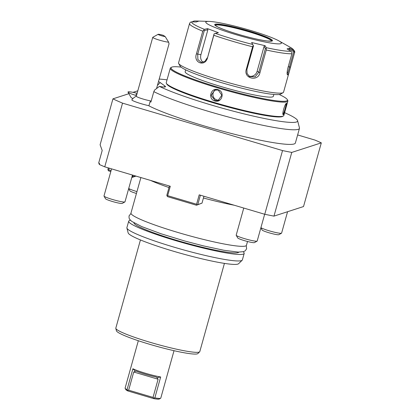 <?xml version="1.0" encoding="UTF-8"?>
<svg xmlns="http://www.w3.org/2000/svg" width="420" height="420" viewBox="0 0 420 420"><rect width="100%" height="100%" fill="white"/><g stroke="black" fill="none" stroke-linecap="round" stroke-linejoin="round"><path stroke-width="0.63" d="M287.154 73.889L287.705 74.891C286.86 74.65 286.913 72.377 287.873 68.072L291.874 53.749A54.5 5.607 -164.4 0 1 266.28 50.006L259.949 72.681C258.079 82.058 243.39 78.545 246.267 69.447L252.599 46.772A54.5 5.607 -164.4 0 1 213.817 35.275L207.485 57.95C205.002 67.168 193.127 62.801 196.439 53.855L202.771 31.18A54.5 5.607 -164.4 0 1 189.556 23.504L178.558 62.885A54.5 5.607 15.6 0 0 178.684 63.525A54.5 5.607 15.6 0 0 228.223 82.572A54.5 5.607 15.6 0 0 282.692 92.852A54.5 5.607 15.6 0 0 283.106 92.678A54.5 5.607 15.6 0 0 283.542 92.195L294.536 52.815A54.5 5.607 -164.4 0 1 294.509 52.894L290.509 67.216C289.401 71.579 288.467 74.135 287.705 74.891L287.354 74.676M294.509 52.894L294.383 51.476L293.522 50.426A52.883 5.439 15.6 0 0 290.162 47.24C293.89 49.634 295.349 51.492 294.536 52.815M266.28 50.006L266.238 47.665A52.883 5.439 15.6 0 0 290.918 51.272L287.06 48.92L289.669 48.074L289.264 48.993L293.785 51.749L294.383 51.476M293.785 51.749L289.517 67.032C288.55 70.907 287.747 73.164 287.112 73.81M189.583 23.42L190.454 22.192L191.698 21.856A52.883 5.439 15.6 0 0 204.414 29.337L202.771 31.18M193.132 21.908L192.916 21.394L192.518 21.877M191.698 21.856L196.177 21.977L198.781 21.131L196.187 21A52.883 5.439 15.6 0 0 194.303 21.011L192.916 21.394M280.77 43.664A39.239 4.037 15.6 0 0 278.869 40.871A39.239 4.037 15.6 0 0 244.671 28.749A39.239 4.037 15.6 0 0 209.139 21.404A39.239 4.037 15.6 0 0 206.409 21.614A39.239 4.037 15.6 0 0 236.722 34.865A39.239 4.037 15.6 0 0 280.77 43.664M289.669 48.074L293.522 50.426M289.264 48.993L288.965 50.08M290.918 51.272L291.921 52.274L291.874 53.749M213.817 35.275L214.09 33.852L215.329 33.38A52.883 5.439 15.6 0 0 252.719 44.468L251.612 42.515L265.135 45.717L264.07 46.384L265.366 48.668L266.06 48.494M265.366 48.668L258.767 72.308L255.113 76.813L249.664 76.629L247.086 73.563L246.892 69.494L253.491 45.859L253.281 45.47L252.599 46.772M252.719 44.468L253.281 45.47M207.485 57.95L214.09 33.852M207.296 57.755L204.908 61.357L201.243 62.407L197.878 59.577L197.71 54.201L204.309 30.566L203.779 30.03M204.414 29.337L207.475 28.618L207.895 29.731L200.933 54.674A6.542 5.066 98.3 0 0 203.107 62.27M204.309 30.566L207.895 29.731M207.475 28.618L218.39 32.666L215.329 33.38M265.135 45.717L266.238 47.665M271.719 41.05A29.432 3.029 15.6 0 0 245.396 30.776A29.432 3.029 15.6 0 0 215.502 25.09A29.432 3.029 15.6 0 0 215.166 25.258M264.07 46.384L257.108 71.332A6.542 6.064 -59.5 0 1 248.797 76.004M178.684 63.525L180.196 66.171A52.316 5.381 15.6 0 0 227.75 84.457A52.316 5.381 15.6 0 0 280.04 94.327A52.316 5.381 15.6 0 0 280.439 94.159L283.106 92.678M185.677 69.83L185.152 71.705A45.78 4.709 15.6 0 0 224.59 87.591A45.78 4.709 15.6 0 0 272.622 96.878A45.78 4.709 15.6 0 0 273.336 96.327L273.861 94.453M181.062 67.105A60.386 6.211 15.6 0 0 171.57 67.247A60.386 6.211 15.6 0 0 218.673 87.439A60.386 6.211 15.6 0 0 287.264 99.55A60.386 6.211 15.6 0 0 279.216 94.511M171.57 67.247L170.767 67.688A61.037 6.279 15.6 0 0 170.279 68.229A61.037 6.279 15.6 0 0 218.384 88.1A61.037 6.279 15.6 0 0 287.858 101.057A61.037 6.279 15.6 0 0 287.716 100.343L287.264 99.55M170.279 68.229L166.257 82.64A61.037 6.279 15.6 0 0 166.394 83.354A61.037 6.279 15.6 0 0 214.363 102.511A61.037 6.279 15.6 0 0 283.343 116.004A61.037 6.279 15.6 0 0 283.836 115.469L287.858 101.057M217.948 89.67C225.346 91.476 222.017 103.404 214.798 100.947C207.512 99.104 210.84 87.176 217.948 89.67L221.86 95.204L218.143 100.464L214.993 100.506L211.134 95.33L214.788 90.09L217.907 90.058M285.936 103.651C286.965 102.842 283.862 113.936 283.022 114.093L283.316 114.634C281.589 115.301 284.923 103.378 286.466 103.357C287.6 102.511 284.267 114.439 283.316 114.634L283.064 114.492M166.394 83.354L166.85 84.147A60.386 6.211 15.6 0 0 214.3 103.1A60.386 6.211 15.6 0 0 282.544 116.45L283.343 116.004M158.487 81.622A16.858 1.732 -164.4 0 1 160.188 82.561L165.055 86.111A16.858 1.732 -164.4 0 1 165.454 86.809A16.858 1.732 -164.4 0 1 159.411 86.389A75.794 7.796 15.6 0 0 242.624 113.542A75.794 7.796 15.6 0 0 297.575 120.619A75.794 7.796 15.6 0 0 284.613 112.686M167.029 79.858A75.794 7.796 15.6 0 0 159.201 79.07M159.411 86.389L154.634 90.011L153.82 91.644L150.901 102.086A79.569 8.185 15.6 0 1 150.071 101.656A13.078 1.344 15.6 0 0 150.969 101.85M297.575 120.619L299.46 127.88A79.569 8.185 -164.4 0 1 299.465 128.389A79.569 8.185 -164.4 0 1 238.886 119.726A79.569 8.185 -164.4 0 1 153.82 91.644M297.633 134.941L314.958 140.075A125.344 12.894 -164.4 0 1 321.31 142.853L291.758 152.423A125.344 12.894 -164.4 0 1 282.534 150.575L122.535 103.142A125.344 12.894 -164.4 0 1 112.938 98.858L128.898 93.686M133.03 92.348L137.818 90.799M136.474 95.623A12.227 1.26 -164.4 0 1 128.011 92.132L131.082 97.514A7.801 0.803 15.6 0 0 132.988 98.532M136.316 96.191A13.078 13.078 0 0 0 131.859 99.776A12.059 1.239 15.6 0 0 146.365 105.121A12.059 1.239 15.6 0 0 148.937 105.719M150.071 101.656L148.906 105.835A79.569 8.185 15.6 0 0 233.846 134.106A79.569 8.185 15.6 0 0 295.381 143.005L299.465 128.389M122.535 103.142L104.748 166.84A125.344 12.894 -164.4 0 1 99.225 164.441L99.519 163.396A125.344 12.894 15.6 0 1 98.689 163.023L99.508 164.346M321.31 142.853L303.524 206.551L273.971 216.122A125.344 12.894 -164.4 0 1 264.747 214.279L282.534 150.575M264.747 214.279L199.206 194.843L196.581 204.241L197.048 204.887L202.004 203.128L203.926 196.245M104.748 166.84L170.289 186.27L167.664 195.667L196.581 204.241M98.689 163.023L102.191 150.491L100.107 144.8L112.938 98.858M273.971 216.122L291.758 152.423M108.339 167.905L107.882 169.543L108.155 170.247L108.722 169.911L111.074 170.609M109.211 168.163L108.722 169.911M131.859 177.224L132.667 176.894L133.124 175.25M132.667 176.894L135.529 175.964M110.817 171.544L108.623 170.893L108.155 170.247M131.791 177.487L136.028 176.111M167.664 195.667L167.097 196.009L167.564 196.655L196.481 205.228L197.048 204.887M169.417 186.013L166.824 195.3L167.097 196.009M200.398 195.2L197.804 204.488M196.481 205.228L202.004 203.128M168.992 187.541A59.95 6.169 -164.4 0 1 150.586 180.432M247.517 241.495L246.456 245.285A59.95 6.169 -164.4 0 1 245.522 246.01A59.95 6.169 -164.4 0 1 182.621 233.851A59.95 6.169 -164.4 0 1 130.977 213.045L140.884 177.555M234.224 205.228A59.95 6.169 -164.4 0 1 203.438 197.999M238.865 252.121A54.5 5.607 15.6 0 1 176.904 240.398A54.5 5.607 -164.4 0 1 133.928 222.821M130.436 220.285A59.95 6.169 15.6 0 0 129.638 220.469A59.95 6.169 15.6 0 0 128.704 221.188A59.95 6.169 15.6 0 0 180.348 241.994A59.95 6.169 15.6 0 0 243.243 254.153A59.95 6.169 15.6 0 0 244.183 253.433A59.95 6.169 15.6 0 0 243.164 251.759M128.704 221.188L126.892 227.666A59.95 6.169 15.6 0 0 126.898 228.049A59.95 6.169 15.6 0 0 180.259 248.96A59.95 6.169 15.6 0 0 241.437 260.626A59.95 6.169 15.6 0 0 242.172 260.232A59.95 6.169 15.6 0 0 242.377 259.906L244.183 253.433M126.898 228.049L128.158 232.885A57.43 5.906 15.6 0 0 179.277 252.919A57.43 5.906 15.6 0 0 237.888 264.096A57.43 5.906 15.6 0 0 238.591 263.718L242.172 260.232M140.443 239.941L115.82 328.13A43.601 4.483 15.6 0 0 115.82 328.409A43.601 4.483 15.6 0 0 154.628 343.618A43.601 4.483 15.6 0 0 199.122 352.102A43.601 4.483 15.6 0 0 199.658 351.818A43.601 4.483 15.6 0 0 199.804 351.582L224.427 263.392M115.82 328.409L116.45 330.829A42.341 4.358 15.6 0 0 154.14 345.597A42.341 4.358 15.6 0 0 197.347 353.84A42.341 4.358 15.6 0 0 197.867 353.561L199.658 351.818M160.676 376.987A18.527 1.906 -164.4 0 1 145.53 373.28A18.527 1.906 -164.4 0 1 132.898 368.755L135.334 371.249L135.891 371.028L133.728 372.01L128.656 390.18L153.027 397.404L158.104 379.234L156.98 377.664L160.676 376.987L154.849 397.871A18.527 1.906 15.6 0 0 160.64 398.26A18.527 1.906 15.6 0 0 160.786 398.097L174.022 350.7M138.327 340.736L125.097 388.127A18.527 1.906 15.6 0 0 125.139 388.348A18.527 1.906 15.6 0 0 127.071 389.639L132.898 368.755M156.492 377.129L156.261 377.071A17.441 1.796 -164.4 0 1 135.891 371.028M156.261 377.071L156.98 377.664M153.027 397.404L154.019 398.066L154.849 397.871M127.071 389.639L127.596 390.233L128.656 390.18M127.596 390.233L127.843 390.952A17.441 1.796 -164.4 0 1 125.895 389.671L125.139 388.348M154.019 398.066L153.641 398.601L127.843 390.952M160.64 398.26L159.306 399A17.441 1.796 -164.4 0 1 153.641 398.601M136.962 191.604A10.899 1.124 -164.4 0 1 128.725 188.47M136.442 193.473A8.72 0.898 -164.4 0 1 129.948 190.843L128.678 188.622M124.903 201.931L122.236 203.411A8.72 0.898 15.6 0 1 112.382 201.484A8.72 0.898 -164.4 0 1 105.53 198.749L104.018 196.098A10.899 1.124 -164.4 0 0 112.586 199.521A10.899 1.124 15.6 0 0 124.903 201.931A10.899 1.124 15.6 0 0 124.992 201.836L132.468 175.056M104.018 196.098A10.899 1.124 -164.4 0 1 103.992 195.972L111.562 168.861M260.92 227.661A10.899 1.124 -164.4 0 0 269.194 230.806A10.899 1.124 15.6 0 0 281.516 233.216A10.899 1.124 15.6 0 0 281.6 233.121L287.579 211.712M281.516 233.216L278.849 234.701A8.72 0.898 15.6 0 1 268.994 232.775A8.72 0.898 -164.4 0 1 262.143 230.034L260.878 227.813M257.098 241.122L254.436 242.608A8.72 0.898 15.6 0 1 244.577 240.681A8.72 0.898 -164.4 0 1 237.725 237.941L236.213 235.295A10.899 1.124 -164.4 0 0 244.781 238.712A10.899 1.124 15.6 0 0 257.098 241.122A10.899 1.124 15.6 0 0 257.187 241.028L264.663 214.253M236.213 235.295A10.899 1.124 -164.4 0 1 236.192 235.163L243.758 208.052M128.011 92.132A12.227 1.26 -164.4 0 1 137.125 93.282M136.883 94.159L135.859 94.369M136.542 94.08L136.82 94.7M165.254 36.666L163.427 35.38A4.358 0.446 15.6 0 0 158.141 34.309A4.358 0.446 15.6 0 0 160.429 35.422A4.358 0.446 15.6 0 0 165.254 36.666L168.635 42.189A8.72 0.898 -164.4 0 1 163.249 41.181A8.72 0.898 -164.4 0 1 152.744 37.354L136.3 96.238A8.72 0.898 -164.4 0 0 146.806 100.065A8.72 0.898 15.6 0 0 151.216 100.968M152.744 37.354A8.72 0.898 -164.4 0 1 152.812 37.275L158.141 34.309M168.635 42.189L169.045 43.801L156.544 88.573M219.03 100.086A5.45 5.355 -107.9 0 1 216.825 99.913A5.45 5.355 72.1 0 1 215.717 89.885M290.509 67.216L288.267 66.659M259.949 72.681L257.108 71.332M246.267 69.447L246.892 69.494M196.439 53.855L200.933 54.674M271.987 41.06A29.972 3.082 15.6 0 0 248.834 30.938A29.972 3.082 15.6 0 0 215.187 24.218A29.972 3.082 15.6 0 0 238.34 34.34A29.972 3.082 15.6 0 0 271.987 41.06M271.798 41.013A29.432 3.029 15.6 0 0 246.146 30.781A29.432 3.029 15.6 0 0 215.554 24.896A29.432 3.029 15.6 0 0 215.119 25.189M214.798 100.947L214.993 100.506M160.188 82.561L157.442 85.36M133.728 372.01L158.104 379.234M165.055 86.111L164.173 87.014M189.698 23.116L189.556 23.504M209.139 21.404L196.187 21M278.869 40.871L290.162 47.24M215.098 25.247L217.518 26.807C222.716 29.363 231.037 32.272 242.482 35.527C252.919 38.42 261.203 40.241 267.325 41.002L271.787 41.076M246.241 245.627L246.629 248.724L245.27 250.756L243.584 251.638L238.423 252.105L224.044 250.299L203.396 245.879L184.774 241.007L161.149 233.793L141.781 226.611L131.712 221.382L129.612 219.256L129.066 218.048L129.055 215.875L130.988 213.449"/></g></svg>
